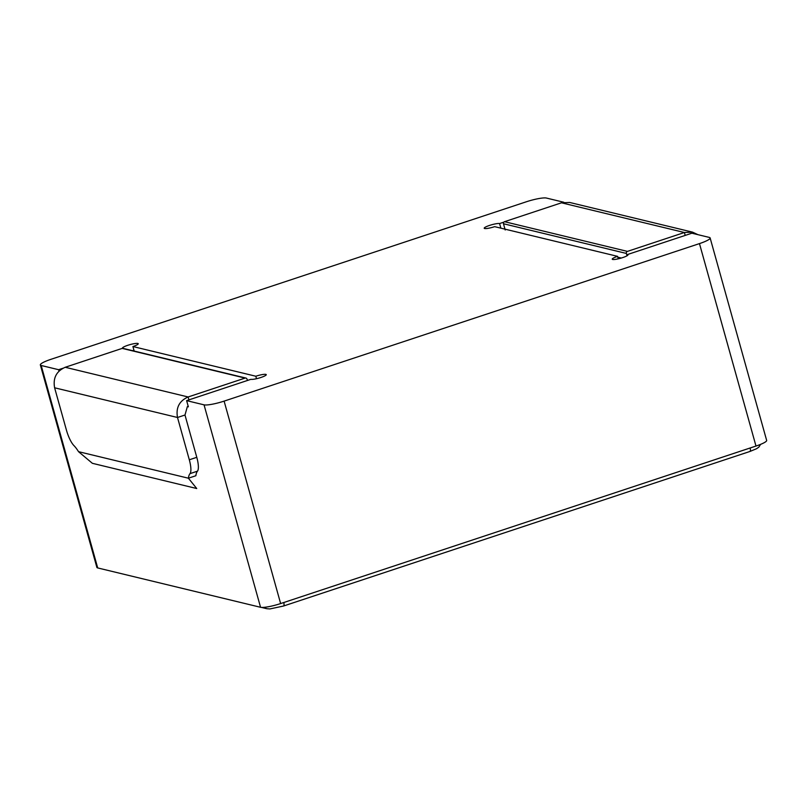 <?xml version="1.0" encoding="UTF-8"?>
<svg xmlns="http://www.w3.org/2000/svg" width="807" height="807" viewBox="0 0 807 807"><rect width="100%" height="100%" fill="white"/><g stroke="black" fill="none" stroke-linecap="round" stroke-linejoin="round"><path stroke-width="1.21" d="M627.029 255.779L626.373 253.438L503.467 223.741A1.634 1.553 -76.4 0 1 504.526 221.693L561.501 202.809L569.692 202.466L692.588 232.154L684.397 232.507L627.432 251.391A1.634 1.553 103.6 0 0 626.373 253.438M505.202 229.975L503.467 223.741M621.319 258.028L617.789 257.181M697.934 234.666L692.588 232.164M627.806 255.224L627.604 254.498L691.881 233.203L709.292 237.409A16.392 2.673 164.4 0 1 710.13 237.954L766.65 440.4A16.392 2.673 164.4 0 1 755.988 446.049L699.467 243.603L224.104 401.119A16.392 2.673 164.4 0 1 204.04 404.842L186.629 400.635L250.906 379.33A8.191 1.342 -15.6 0 0 259.854 377.817A8.191 1.342 -15.6 0 0 266.27 374.65A8.191 1.342 -15.6 0 0 255.819 376.233L132.913 346.536L134.174 351.055M62.855 368.285L58.598 369.697L41.187 365.49A16.392 2.673 164.4 0 1 40.35 364.946L96.87 567.392A16.392 2.673 164.4 0 0 97.708 567.936L260.56 607.288A16.392 2.673 164.4 0 0 280.634 603.565L755.988 446.049M247.235 379.976L248.243 380.218M132.489 350.652A8.191 1.342 164.4 0 1 133.962 350.288M59.002 371.139L58.598 369.697M132.913 346.536A8.191 1.342 -15.6 0 0 138.239 343.711A8.191 1.342 -15.6 0 0 129.988 344.629A8.191 1.342 -15.6 0 0 122.462 348.12A8.191 1.342 -15.6 0 0 122.654 348.311M255.819 376.233L256.505 378.715M188.364 406.859L186.629 400.635M504.829 228.623L503.972 228.906M627.604 254.498A8.191 1.342 164.4 0 1 628.017 254.77A8.191 1.342 164.4 0 1 620.482 258.27A8.191 1.342 164.4 0 1 612.231 259.178A8.191 1.342 164.4 0 1 617.567 256.354L494.661 226.656A8.191 1.342 164.4 0 1 484.21 228.24A8.191 1.342 164.4 0 1 490.626 225.072A8.191 1.342 164.4 0 1 499.573 223.559L500.854 228.159M617.567 256.354L618.253 258.835M499.573 223.559L503.83 222.147M710.13 237.954A16.392 2.673 164.4 0 1 699.467 243.603M40.35 364.946A16.392 2.673 164.4 0 1 51.012 359.297L526.366 201.77A16.392 2.673 164.4 0 1 546.44 198.058L563.79 202.244M66.426 430.101L54.614 387.794C52.869 378.049 56.399 371.21 65.216 367.276L122.18 348.392A1.634 1.553 -76.4 0 1 122.997 348.362L245.903 378.059A1.634 1.553 103.6 0 0 245.076 378.09L188.112 396.973C179.295 400.908 175.765 407.747 177.51 417.491L189.312 459.788A16.392 4.539 71.7 0 1 189.998 473.648A32.774 9.079 -108.3 0 0 188.394 478.208L196.737 488.528L92.371 463.309L78.521 451.668A32.774 9.079 -108.3 0 0 73.941 445.605A16.392 4.539 71.7 0 1 66.426 430.101M187.355 406.617L184.985 415.02L196.787 457.317A16.392 4.539 71.7 0 1 197.473 471.167A32.774 9.079 -108.3 0 0 195.859 475.737L188.394 478.208L78.521 451.668M245.903 378.059A1.634 1.553 103.6 0 1 247.013 379.159L247.386 380.5M685.204 235.412L684.397 232.507L561.501 202.809M504.526 221.693L627.432 251.391M97.708 567.936L41.187 365.49M260.56 607.288L204.04 404.842M280.634 603.565L224.104 401.119M749.723 451.456A4.913 1.362 -108.3 0 0 749.965 451.456A4.913 1.362 -108.3 0 0 750.167 447.976M283.338 606.007A4.913 1.362 -108.3 0 0 283.58 606.007A4.913 1.362 -108.3 0 0 283.782 602.526M760.608 444.354L758.832 447.149L756.583 448.712L749.965 451.456L283.58 606.007L269.891 608.942L266.855 608.72A4.913 4.66 -76.4 0 1 264.545 607.308M54.614 387.794L177.51 417.491L184.985 415.02M189.312 459.788L196.787 457.317M189.998 473.648L197.473 471.167M65.216 367.276L188.112 396.973L188.919 399.868M245.076 378.09L122.18 348.392M266.855 608.72L261.468 607.409"/></g></svg>
